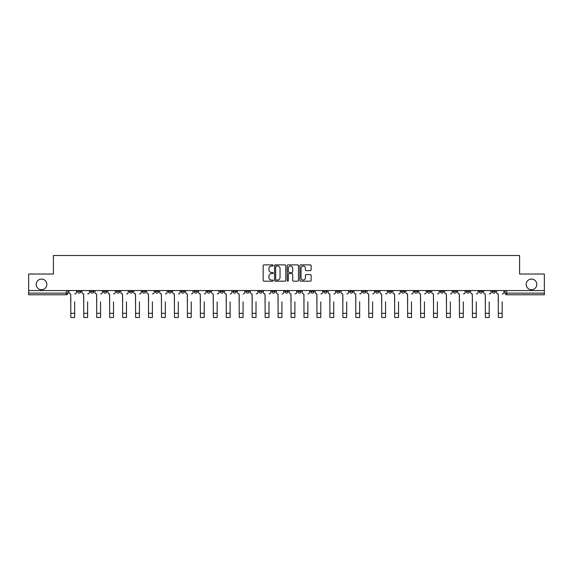 <?xml version="1.0" encoding="UTF-8"?>
<svg xmlns="http://www.w3.org/2000/svg" width="573" height="573" viewBox="0 0 573 573"><rect width="100%" height="100%" fill="white"/><g stroke="black" fill="none" stroke-linecap="round" stroke-linejoin="round"><path stroke-width="0.86" d="M273.214 265.442A0.573 0.573 0 0 0 272.641 264.876L263.981 264.876A0.817 0.817 0 0 0 263.165 265.693L263.165 280.362A0.817 0.817 0 0 0 263.981 281.178L272.641 281.178A0.573 0.573 0 0 0 273.214 280.605A0.573 0.573 0 0 0 272.641 280.039L271.523 280.039A2.607 2.607 0 0 1 268.916 277.425L268.916 276.207A2.607 2.607 0 0 1 271.523 273.6L272.641 273.6A0.573 0.573 0 0 0 273.214 273.027A0.573 0.573 0 0 0 272.641 272.454L271.523 272.454A2.607 2.607 0 0 1 268.916 269.847L268.916 268.622A2.607 2.607 0 0 1 271.523 266.015L272.641 266.015A0.573 0.573 0 0 0 273.214 265.442M526.164 284.401A5.315 5.315 0 0 0 531.479 289.716A5.315 5.315 0 0 0 536.794 284.401A5.315 5.315 0 0 0 531.479 279.087A5.315 5.315 0 0 0 526.164 284.401M36.206 284.401A5.315 5.315 0 0 0 41.521 289.716A5.315 5.315 0 0 0 46.836 284.401A5.315 5.315 0 0 0 41.521 279.087A5.315 5.315 0 0 0 36.206 284.401M440.293 290.547L440.293 291.464L443.617 291.464A1.662 1.662 0 0 1 441.955 293.125A1.662 1.662 0 0 1 440.293 291.464L440.293 290.547M427.343 291.464L427.343 290.547L427.343 291.464A1.662 1.662 0 0 0 429.005 293.125A1.662 1.662 0 0 1 427.343 291.464L430.667 291.464A1.662 1.662 0 0 1 429.005 293.125M401.429 290.547L401.429 291.464L404.753 291.464A1.662 1.662 0 0 1 403.091 293.125A1.662 1.662 0 0 1 401.429 291.464L401.429 290.547M388.48 291.464L388.48 290.547L388.48 291.464A1.662 1.662 0 0 0 390.141 293.125A1.662 1.662 0 0 1 388.48 291.464L391.796 291.464A1.662 1.662 0 0 1 390.141 293.125M375.523 291.464L375.523 290.547L375.523 291.464A1.662 1.662 0 0 0 377.184 293.125A1.662 1.662 0 0 1 375.523 291.464L378.846 291.464A1.662 1.662 0 0 1 377.184 293.125A1.662 1.662 0 0 0 378.846 291.464A1.662 1.662 0 0 1 377.184 293.125M336.659 291.464L336.659 290.547L336.659 291.464A1.662 1.662 0 0 0 338.321 293.125A1.662 1.662 0 0 1 336.659 291.464L339.982 291.464A1.662 1.662 0 0 1 338.321 293.125M323.702 290.547L323.702 291.464L327.025 291.464A1.662 1.662 0 0 1 325.364 293.125A1.662 1.662 0 0 1 323.702 291.464L323.702 290.547M310.752 290.547L310.752 291.464L314.068 291.464A1.662 1.662 0 0 1 312.407 293.125A1.662 1.662 0 0 1 310.752 291.464L310.752 290.547M297.795 290.547L297.795 291.464L301.119 291.464A1.662 1.662 0 0 1 299.457 293.125A1.662 1.662 0 0 1 297.795 291.464L297.795 290.547M284.838 291.464L284.838 290.547L284.838 291.464A1.662 1.662 0 0 0 286.5 293.125A1.662 1.662 0 0 1 284.838 291.464L288.162 291.464A1.662 1.662 0 0 1 286.5 293.125M258.932 290.547L258.932 291.464L262.248 291.464A1.662 1.662 0 0 1 260.593 293.125A1.662 1.662 0 0 1 258.932 291.464L258.932 290.547M245.975 291.464L245.975 290.547L245.975 291.464A1.662 1.662 0 0 0 247.636 293.125A1.662 1.662 0 0 1 245.975 291.464L249.298 291.464A1.662 1.662 0 0 1 247.636 293.125A1.662 1.662 0 0 0 249.298 291.464A1.662 1.662 0 0 1 247.636 293.125M168.247 290.547L168.247 291.464L171.571 291.464A1.662 1.662 0 0 1 169.909 293.125A1.662 1.662 0 0 1 168.247 291.464L168.247 290.547M155.29 290.547L155.29 291.464L158.614 291.464A1.662 1.662 0 0 1 156.952 293.125A1.662 1.662 0 0 1 155.29 291.464L155.29 290.547M142.333 290.547L142.333 291.464L145.657 291.464A1.662 1.662 0 0 1 143.995 293.125A1.662 1.662 0 0 1 142.333 291.464L142.333 290.547M116.426 290.547L116.426 291.464L119.75 291.464A1.662 1.662 0 0 1 118.088 293.125A1.662 1.662 0 0 1 116.426 291.464L116.426 290.547M103.469 290.547L103.469 291.464L106.793 291.464A1.662 1.662 0 0 1 105.131 293.125A1.662 1.662 0 0 1 103.469 291.464L103.469 290.547M310.322 270.621A0.817 0.817 0 0 0 311.139 269.804L311.139 265.693A0.817 0.817 0 0 0 310.322 264.876L300.703 264.876A0.817 0.817 0 0 0 299.887 265.693L299.887 280.362A0.817 0.817 0 0 0 300.703 281.178L310.322 281.178A0.817 0.817 0 0 0 311.139 280.362L311.139 275.391A0.817 0.817 0 0 0 310.322 274.574L306.204 274.574A0.817 0.817 0 0 0 305.388 275.391L305.388 277.855A2.177 2.177 0 0 1 303.21 280.039A2.177 2.177 0 0 1 301.033 277.855L301.033 268.2A2.177 2.177 0 0 1 303.21 266.015A2.177 2.177 0 0 1 305.388 268.2L305.388 269.804A0.817 0.817 0 0 0 306.204 270.621L310.322 270.621M28.65 290.547L28.65 274.023L53.396 274.023L53.396 255.501L519.604 255.501L519.604 274.023L544.35 274.023L544.35 290.547L28.65 290.547L28.65 293.125L67.929 293.125L67.929 290.547L67.929 293.125A1.662 1.662 0 0 1 66.267 294.787L28.65 294.787L28.65 293.125M285.784 265.693A0.817 0.817 0 0 0 284.974 264.876L275.355 264.876A0.817 0.817 0 0 0 274.539 265.693L274.539 280.362A0.817 0.817 0 0 0 275.355 281.178L284.974 281.178A0.817 0.817 0 0 0 285.784 280.362L285.784 265.693M288.026 264.876L297.645 264.876A0.817 0.817 0 0 1 298.461 265.693L298.461 280.362A0.817 0.817 0 0 1 297.645 281.178L293.534 281.178A0.817 0.817 0 0 1 292.717 280.362L292.717 274.41A0.817 0.817 0 0 0 291.901 273.6L289.172 273.6A0.817 0.817 0 0 0 288.355 274.41L288.355 280.605A0.573 0.573 0 0 1 287.782 281.178A0.573 0.573 0 0 1 287.216 280.605L287.216 265.693A0.817 0.817 0 0 1 288.026 264.876M505.071 290.547L505.071 293.125L544.35 293.125L544.35 294.787L506.733 294.787A1.662 1.662 0 0 1 505.071 293.125A1.662 1.662 0 0 0 506.733 294.787L506.733 290.547M544.35 290.547L544.35 293.125M495.437 290.547L495.437 291.464A1.662 1.662 0 0 1 493.776 293.125A1.662 1.662 0 0 1 492.114 291.464L495.437 291.464M492.114 290.547L492.114 291.464M482.48 290.547L482.48 291.464A1.662 1.662 0 0 1 480.819 293.125A1.662 1.662 0 0 1 479.164 291.464L482.48 291.464M479.164 290.547L479.164 291.464M469.531 290.547L469.531 291.464A1.662 1.662 0 0 1 467.869 293.125A1.662 1.662 0 0 1 466.207 291.464A1.662 1.662 0 0 0 467.869 293.125M466.207 290.547L466.207 291.464L469.531 291.464M456.574 290.547L456.574 291.464A1.662 1.662 0 0 1 454.912 293.125A1.662 1.662 0 0 1 453.25 291.464L456.574 291.464M453.25 290.547L453.25 291.464M443.617 290.547L443.617 291.464L443.617 290.547M430.667 290.547L430.667 291.464M417.71 290.547L417.71 291.464A1.662 1.662 0 0 1 416.048 293.125A1.662 1.662 0 0 1 414.386 291.464L417.71 291.464A1.662 1.662 0 0 1 416.048 293.125A1.662 1.662 0 0 0 417.71 291.464L417.71 290.547M414.386 290.547L414.386 291.464M404.753 290.547L404.753 291.464A1.662 1.662 0 0 1 403.091 293.125A1.662 1.662 0 0 0 404.753 291.464L404.753 290.547M391.796 290.547L391.796 291.464L391.796 290.547M378.846 290.547L378.846 291.464M365.889 290.547L365.889 291.464A1.662 1.662 0 0 1 364.227 293.125A1.662 1.662 0 0 1 362.566 291.464L365.889 291.464A1.662 1.662 0 0 1 364.227 293.125A1.662 1.662 0 0 0 365.889 291.464M362.566 290.547L362.566 291.464M352.932 290.547L352.932 291.464A1.662 1.662 0 0 1 351.27 293.125A1.662 1.662 0 0 1 349.616 291.464A1.662 1.662 0 0 0 351.27 293.125A1.662 1.662 0 0 0 352.932 291.464A1.662 1.662 0 0 1 351.27 293.125M349.616 290.547L349.616 291.464L352.932 291.464M339.982 290.547L339.982 291.464L339.982 290.547M327.025 290.547L327.025 291.464L327.025 290.547M314.068 290.547L314.068 291.464A1.662 1.662 0 0 1 312.407 293.125A1.662 1.662 0 0 0 314.068 291.464L314.068 290.547M301.119 290.547L301.119 291.464A1.662 1.662 0 0 1 299.457 293.125A1.662 1.662 0 0 0 301.119 291.464M288.162 290.547L288.162 291.464L288.162 290.547M275.205 290.547L275.205 291.464A1.662 1.662 0 0 1 273.543 293.125A1.662 1.662 0 0 1 271.881 291.464A1.662 1.662 0 0 0 273.543 293.125M271.881 290.547L271.881 291.464L275.205 291.464M262.248 290.547L262.248 291.464A1.662 1.662 0 0 1 260.593 293.125A1.662 1.662 0 0 0 262.248 291.464L262.248 290.547M249.298 290.547L249.298 291.464M236.341 290.547L236.341 291.464A1.662 1.662 0 0 1 234.679 293.125A1.662 1.662 0 0 1 233.018 291.464L236.341 291.464M233.018 290.547L233.018 291.464M223.384 290.547L223.384 291.464A1.662 1.662 0 0 1 221.73 293.125A1.662 1.662 0 0 1 220.068 291.464L223.384 291.464M220.068 290.547L220.068 291.464M210.434 290.547L210.434 291.464A1.662 1.662 0 0 1 208.773 293.125A1.662 1.662 0 0 1 207.111 291.464L210.434 291.464M207.111 290.547L207.111 291.464M197.477 290.547L197.477 291.464A1.662 1.662 0 0 1 195.816 293.125A1.662 1.662 0 0 1 194.154 291.464L197.477 291.464M194.154 290.547L194.154 291.464M184.52 290.547L184.52 291.464A1.662 1.662 0 0 1 182.859 293.125A1.662 1.662 0 0 1 181.204 291.464L184.52 291.464M181.204 290.547L181.204 291.464M171.571 290.547L171.571 291.464L171.571 290.547M158.614 290.547L158.614 291.464M145.657 290.547L145.657 291.464L145.657 290.547M132.707 290.547L132.707 291.464A1.662 1.662 0 0 1 131.045 293.125A1.662 1.662 0 0 1 129.383 291.464L132.707 291.464M129.383 290.547L129.383 291.464M119.75 290.547L119.75 291.464M106.793 290.547L106.793 291.464L106.793 290.547M93.836 290.547L93.836 291.464A1.662 1.662 0 0 1 92.181 293.125A1.662 1.662 0 0 1 90.52 291.464L93.836 291.464M90.52 290.547L90.52 291.464M77.563 290.547L77.563 291.464L80.886 291.464L80.886 290.547L80.886 291.464A1.662 1.662 0 0 1 79.224 293.125A1.662 1.662 0 0 1 77.563 291.464A1.662 1.662 0 0 0 79.224 293.125M66.267 294.787A1.662 1.662 0 0 0 67.929 293.125A1.662 1.662 0 0 1 66.267 294.787L66.267 290.547M276.25 266.015A0.573 0.573 0 0 0 275.677 266.588L275.677 279.466A0.573 0.573 0 0 0 276.25 280.039L277.432 280.039A2.607 2.607 0 0 0 280.039 277.425L280.039 268.622A2.607 2.607 0 0 0 277.432 266.015L276.25 266.015M292.717 268.236A2.177 2.177 0 0 0 290.532 266.058A2.177 2.177 0 0 0 288.355 268.236L288.355 271.638A0.817 0.817 0 0 0 289.172 272.454L291.901 272.454A0.817 0.817 0 0 0 292.717 271.638L292.717 268.236M69.054 292.294L69.054 290.547L69.054 292.294A1.662 1.662 0 0 0 70.708 293.956L70.837 301.842M70.708 293.956L70.837 317.499L74.655 317.499L74.655 301.842M76.438 292.294L76.438 290.547L76.438 292.294A1.662 1.662 0 0 1 74.784 293.956M74.655 317.499L70.837 317.499M82.003 292.294L82.003 290.547L82.003 292.294A1.662 1.662 0 0 0 83.665 293.956L83.794 301.842M83.665 293.956L83.794 317.499L87.612 317.499L87.612 301.842M89.395 292.294L89.395 290.547L89.395 292.294A1.662 1.662 0 0 1 87.733 293.956M94.96 292.294L94.96 290.547L94.96 292.294A1.662 1.662 0 0 0 96.622 293.956L96.744 301.842M96.622 293.956L96.744 317.499L100.569 317.499L100.569 301.842M102.352 292.294L102.352 290.547L102.352 292.294A1.662 1.662 0 0 1 100.69 293.956M107.917 292.294L107.917 290.547L107.917 292.294A1.662 1.662 0 0 0 109.579 293.956L109.701 301.842M109.579 293.956L109.701 317.499L113.518 317.499L113.518 301.842M115.309 292.294L115.309 290.547L115.309 292.294A1.662 1.662 0 0 1 113.647 293.956M87.612 317.499L83.794 317.499M100.569 317.499L96.744 317.499M113.518 317.499L109.701 317.499M120.867 292.294L120.867 290.547L120.867 292.294A1.662 1.662 0 0 0 122.529 293.956L122.658 301.842M122.529 293.956L122.658 317.499L126.475 317.499L126.475 301.842M128.259 292.294L128.259 290.547L128.259 292.294A1.662 1.662 0 0 1 126.597 293.956M133.824 292.294L133.824 290.547L133.824 292.294A1.662 1.662 0 0 0 135.486 293.956L135.608 301.842M135.486 293.956L135.608 317.499L139.432 317.499L139.432 301.842M141.216 292.294L141.216 290.547L141.216 292.294A1.662 1.662 0 0 1 139.554 293.956M126.475 317.499L122.658 317.499M139.432 317.499L135.608 317.499M146.781 292.294L146.781 290.547L146.781 292.294A1.662 1.662 0 0 0 148.443 293.956L148.565 301.842M148.443 293.956L148.565 317.499L152.382 317.499L152.382 301.842M154.173 292.294L154.173 290.547L154.173 292.294A1.662 1.662 0 0 1 152.511 293.956M159.731 292.294L159.731 290.547L159.731 292.294A1.662 1.662 0 0 0 161.393 293.956L161.522 301.842M161.393 293.956L161.522 317.499L165.339 317.499L165.339 301.842M167.123 292.294L167.123 290.547L167.123 292.294A1.662 1.662 0 0 1 165.461 293.956M172.688 292.294L172.688 290.547L172.688 292.294A1.662 1.662 0 0 0 174.35 293.956L174.471 301.842M174.35 293.956L174.471 317.499L178.296 317.499L178.296 301.842M180.08 292.294L180.08 290.547L180.08 292.294A1.662 1.662 0 0 1 178.418 293.956M185.645 292.294L185.645 290.547L185.645 292.294A1.662 1.662 0 0 0 187.307 293.956L187.428 301.842M187.307 293.956L187.428 317.499L191.246 317.499L191.246 301.842M193.037 292.294L193.037 290.547L193.037 292.294A1.662 1.662 0 0 1 191.375 293.956M198.602 292.294L198.602 290.547L198.602 292.294A1.662 1.662 0 0 0 200.256 293.956L200.385 301.842M200.256 293.956L200.385 317.499L204.203 317.499L204.203 301.842M205.986 292.294L205.986 290.547L205.986 292.294A1.662 1.662 0 0 1 204.332 293.956M211.552 292.294L211.552 290.547L211.552 292.294A1.662 1.662 0 0 0 213.213 293.956L213.342 301.842M213.213 293.956L213.342 317.499L217.16 317.499L217.16 301.842M218.943 292.294L218.943 290.547L218.943 292.294A1.662 1.662 0 0 1 217.282 293.956M224.509 292.294L224.509 290.547L224.509 292.294A1.662 1.662 0 0 0 226.17 293.956L226.292 301.842M226.17 293.956L226.292 317.499L230.117 317.499L230.117 301.842M231.9 292.294L231.9 290.547L231.9 292.294A1.662 1.662 0 0 1 230.239 293.956M237.466 292.294L237.466 290.547L237.466 292.294A1.662 1.662 0 0 0 239.127 293.956L239.249 301.842M239.127 293.956L239.249 317.499L243.067 317.499L243.067 301.842M244.857 292.294L244.857 290.547L244.857 292.294A1.662 1.662 0 0 1 243.196 293.956M152.382 317.499L148.565 317.499M165.339 317.499L161.522 317.499M178.296 317.499L174.471 317.499M191.246 317.499L187.428 317.499M204.203 317.499L200.385 317.499M217.16 317.499L213.342 317.499M230.117 317.499L226.292 317.499M243.067 317.499L239.249 317.499M250.415 292.294L250.415 290.547L250.415 292.294A1.662 1.662 0 0 0 252.077 293.956L252.206 301.842M252.077 293.956L252.206 317.499L256.024 317.499L256.024 301.842M257.807 292.294L257.807 290.547L257.807 292.294A1.662 1.662 0 0 1 256.145 293.956M263.372 292.294L263.372 290.547L263.372 292.294A1.662 1.662 0 0 0 265.034 293.956L265.156 301.842M265.034 293.956L265.156 317.499L268.981 317.499L268.981 301.842M270.764 292.294L270.764 290.547L270.764 292.294A1.662 1.662 0 0 1 269.102 293.956M276.329 292.294L276.329 290.547L276.329 292.294A1.662 1.662 0 0 0 277.991 293.956L278.113 301.842M277.991 293.956L278.113 317.499L281.93 317.499L281.93 301.842M283.721 292.294L283.721 290.547L283.721 292.294A1.662 1.662 0 0 1 282.059 293.956M289.279 292.294L289.279 290.547L289.279 292.294A1.662 1.662 0 0 0 290.941 293.956L291.07 301.842M290.941 293.956L291.07 317.499L294.887 317.499L294.887 301.842M296.671 292.294L296.671 290.547L296.671 292.294A1.662 1.662 0 0 1 295.009 293.956M302.236 292.294L302.236 290.547L302.236 292.294A1.662 1.662 0 0 0 303.898 293.956L304.019 301.842M303.898 293.956L304.019 317.499L307.844 317.499L307.844 301.842M309.628 292.294L309.628 290.547L309.628 292.294A1.662 1.662 0 0 1 307.966 293.956M315.193 292.294L315.193 290.547L315.193 292.294A1.662 1.662 0 0 0 316.855 293.956L316.976 301.842M316.855 293.956L316.976 317.499L320.794 317.499L320.794 301.842M322.585 292.294L322.585 290.547L322.585 292.294A1.662 1.662 0 0 1 320.923 293.956M328.143 292.294L328.143 290.547L328.143 292.294A1.662 1.662 0 0 0 329.804 293.956L329.933 301.842M329.804 293.956L329.933 317.499L333.751 317.499L333.751 301.842M335.534 292.294L335.534 290.547L335.534 292.294A1.662 1.662 0 0 1 333.873 293.956M341.1 292.294L341.1 290.547L341.1 292.294A1.662 1.662 0 0 0 342.761 293.956L342.883 301.842M342.761 293.956L342.883 317.499L346.708 317.499L346.708 301.842M348.491 292.294L348.491 290.547L348.491 292.294A1.662 1.662 0 0 1 346.83 293.956M354.057 292.294L354.057 290.547L354.057 292.294A1.662 1.662 0 0 0 355.718 293.956L355.84 301.842M355.718 293.956L355.84 317.499L359.658 317.499L359.658 301.842M361.448 292.294L361.448 290.547L361.448 292.294A1.662 1.662 0 0 1 359.787 293.956M367.014 292.294L367.014 290.547L367.014 292.294A1.662 1.662 0 0 0 368.668 293.956L368.797 301.842M368.668 293.956L368.797 317.499L372.615 317.499L372.615 301.842M374.398 292.294L374.398 290.547L374.398 292.294A1.662 1.662 0 0 1 372.744 293.956M379.963 292.294L379.963 290.547L379.963 292.294A1.662 1.662 0 0 0 381.625 293.956L381.754 301.842M381.625 293.956L381.754 317.499L385.572 317.499L385.572 301.842M387.355 292.294L387.355 290.547L387.355 292.294A1.662 1.662 0 0 1 385.693 293.956M392.92 292.294L392.92 290.547L392.92 292.294A1.662 1.662 0 0 0 394.582 293.956L394.704 301.842M394.582 293.956L394.704 317.499L398.529 317.499L398.529 301.842M400.312 292.294L400.312 290.547L400.312 292.294A1.662 1.662 0 0 1 398.65 293.956M405.877 292.294L405.877 290.547L405.877 292.294A1.662 1.662 0 0 0 407.539 293.956L407.661 301.842M407.539 293.956L407.661 317.499L411.478 317.499L411.478 301.842M413.269 292.294L413.269 290.547L413.269 292.294A1.662 1.662 0 0 1 411.607 293.956M418.827 292.294L418.827 290.547L418.827 292.294A1.662 1.662 0 0 0 420.489 293.956L420.618 301.842M420.489 293.956L420.618 317.499L424.435 317.499L424.435 301.842M426.219 292.294L426.219 290.547L426.219 292.294A1.662 1.662 0 0 1 424.557 293.956M431.784 292.294L431.784 290.547L431.784 292.294A1.662 1.662 0 0 0 433.446 293.956L433.568 301.842M433.446 293.956L433.568 317.499L437.392 317.499L437.392 301.842M439.176 292.294L439.176 290.547L439.176 292.294A1.662 1.662 0 0 1 437.514 293.956M256.024 317.499L252.206 317.499M268.981 317.499L265.156 317.499M281.93 317.499L278.113 317.499M294.887 317.499L291.07 317.499M307.844 317.499L304.019 317.499M320.794 317.499L316.976 317.499M333.751 317.499L329.933 317.499M346.708 317.499L342.883 317.499M359.658 317.499L355.84 317.499M372.615 317.499L368.797 317.499M385.572 317.499L381.754 317.499M398.529 317.499L394.704 317.499M411.478 317.499L407.661 317.499M424.435 317.499L420.618 317.499M437.392 317.499L433.568 317.499M444.741 292.294L444.741 290.547L444.741 292.294A1.662 1.662 0 0 0 446.403 293.956L446.525 301.842M446.403 293.956L446.525 317.499L450.342 317.499L450.342 301.842M452.133 292.294L452.133 290.547L452.133 292.294A1.662 1.662 0 0 1 450.471 293.956M450.342 317.499L446.525 317.499M457.691 292.294L457.691 290.547L457.691 292.294A1.662 1.662 0 0 0 459.353 293.956L459.482 301.842M459.353 293.956L459.482 317.499L463.299 317.499L463.299 301.842M465.083 292.294L465.083 290.547L465.083 292.294A1.662 1.662 0 0 1 463.421 293.956M463.299 317.499L459.482 317.499M470.648 292.294L470.648 290.547L470.648 292.294A1.662 1.662 0 0 0 472.31 293.956L472.431 301.842M472.31 293.956L472.431 317.499L476.256 317.499L476.256 301.842M478.04 292.294L478.04 290.547L478.04 292.294A1.662 1.662 0 0 1 476.378 293.956M476.256 317.499L472.431 317.499M483.605 292.294L483.605 290.547L483.605 292.294A1.662 1.662 0 0 0 485.267 293.956L485.388 301.842M485.267 293.956L485.388 317.499L489.206 317.499L489.206 301.842M490.997 292.294L490.997 290.547L490.997 292.294A1.662 1.662 0 0 1 489.335 293.956M489.206 317.499L485.388 317.499M496.562 292.294L496.562 290.547L496.562 292.294A1.662 1.662 0 0 0 498.216 293.956L498.345 301.842M498.216 293.956L498.345 317.499L502.163 317.499L502.163 301.842M503.946 292.294L503.946 290.547L503.946 292.294A1.662 1.662 0 0 1 502.292 293.956M502.163 317.499L498.345 317.499M74.655 313.302L70.837 313.302M87.612 313.302L83.794 313.302M100.569 313.302L96.744 313.302M113.518 313.302L109.701 313.302M126.475 313.302L122.658 313.302M139.432 313.302L135.608 313.302M152.382 313.302L148.565 313.302M165.339 313.302L161.522 313.302M178.296 313.302L174.471 313.302M191.246 313.302L187.428 313.302M204.203 313.302L200.385 313.302M217.16 313.302L213.342 313.302M230.117 313.302L226.292 313.302M243.067 313.302L239.249 313.302M256.024 313.302L252.206 313.302M268.981 313.302L265.156 313.302M281.93 313.302L278.113 313.302M294.887 313.302L291.07 313.302M307.844 313.302L304.019 313.302M320.794 313.302L316.976 313.302M333.751 313.302L329.933 313.302M346.708 313.302L342.883 313.302M359.658 313.302L355.84 313.302M372.615 313.302L368.797 313.302M385.572 313.302L381.754 313.302M398.529 313.302L394.704 313.302M411.478 313.302L407.661 313.302M424.435 313.302L420.618 313.302M437.392 313.302L433.568 313.302M450.342 313.302L446.525 313.302M463.299 313.302L459.482 313.302M476.256 313.302L472.431 313.302M489.206 313.302L485.388 313.302M502.163 313.302L498.345 313.302"/></g></svg>
